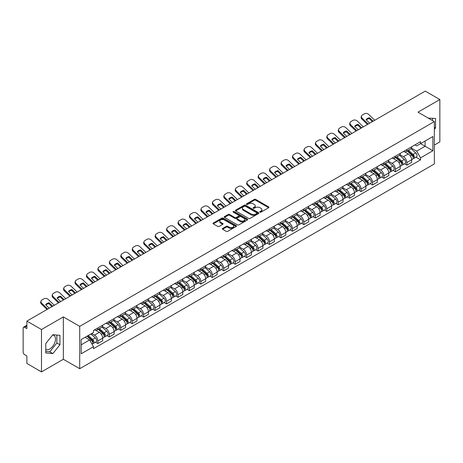 <?xml version="1.0" encoding="UTF-8"?>
<svg xmlns="http://www.w3.org/2000/svg" width="463" height="463" viewBox="0 0 463 463"><rect width="100%" height="100%" fill="white"/><g stroke="black" fill="none" stroke-linecap="round" stroke-linejoin="round"><path stroke-width="0.69" d="M259.986 212.135A0.712 0.411 0 0 0 260.993 212.135L268.644 207.719A1.019 0.59 0 0 0 268.945 207.302A1.019 0.59 0 0 0 268.644 206.886L255.68 199.403A1.019 0.59 0 0 0 254.245 199.403L246.594 203.818A0.712 0.411 0 0 0 246.385 204.108A0.712 0.411 0 0 0 246.594 204.403A0.712 0.411 0 0 0 247.601 204.403L248.59 203.83A3.258 1.881 0 0 1 253.197 203.83L254.28 204.455A3.258 1.881 0 0 1 255.235 205.786A3.258 1.881 0 0 1 254.28 207.111L253.29 207.684A0.712 0.411 0 0 0 253.082 207.98A0.712 0.411 0 0 0 253.29 208.269A0.712 0.411 0 0 0 254.297 208.269L255.287 207.696A3.258 1.881 0 0 1 259.893 207.696L260.976 208.321A3.258 1.881 0 0 1 261.931 209.652A3.258 1.881 0 0 1 260.976 210.983L259.986 211.55A0.712 0.411 0 0 0 259.778 211.846A0.712 0.411 0 0 0 259.986 212.135L259.986 211.55M428.339 118.14A8.091 4.671 -60 0 1 429.444 118.499A8.091 4.671 -60 0 1 430.306 119.275M52.632 334.992A8.091 4.671 -60 0 1 53.83 335.357A8.091 4.671 -60 0 1 55.068 341.844A8.091 4.671 -60 0 1 49.778 348.975A8.091 4.671 -60 0 1 45.785 349.403M222.628 228.421A1.019 0.59 0 0 0 222.333 228.838A1.019 0.59 0 0 0 222.628 229.254L226.268 231.35A1.019 0.59 0 0 0 227.709 231.35L236.205 226.448A1.019 0.59 0 0 0 236.5 226.031A1.019 0.59 0 0 0 236.205 225.614L223.241 218.131A1.019 0.59 0 0 0 221.8 218.131L213.304 223.039A1.019 0.59 0 0 0 213.009 223.455A1.019 0.59 0 0 0 213.304 223.866L217.697 226.407A1.019 0.59 0 0 0 219.138 226.407L222.772 224.306A1.019 0.59 0 0 0 223.073 223.889A1.019 0.59 0 0 0 222.772 223.473L220.596 222.217A2.726 1.574 0 0 1 219.798 221.106A2.726 1.574 0 0 1 221.482 219.653A2.726 1.574 0 0 1 224.451 219.994L232.982 224.92A2.726 1.574 0 0 1 233.78 226.031A2.726 1.574 0 0 1 232.096 227.483A2.726 1.574 0 0 1 229.127 227.142L227.709 226.32A1.019 0.59 0 0 0 226.268 226.32L222.628 228.421L222.628 229.254M79.711 326.357L63.35 316.912L41.491 329.534L26.889 321.102L425.248 91.113L439.85 99.539L417.991 112.162L434.346 121.607L79.711 326.357L79.711 368.71L434.346 163.966L434.346 121.607M248.66 218.42A1.019 0.59 0 0 0 250.101 218.42L258.597 213.518A1.019 0.59 0 0 0 258.898 213.102A1.019 0.59 0 0 0 258.597 212.685L245.639 205.202A1.019 0.59 0 0 0 244.198 205.202L235.702 210.109A1.019 0.59 0 0 0 235.401 210.526A1.019 0.59 0 0 0 235.702 210.937L248.66 218.42M233.502 212.291A0.712 0.411 0 0 1 234.226 212.39L234.226 211.545L247.404 219.149A1.019 0.59 0 0 1 247.699 219.566A1.019 0.59 0 0 1 247.404 219.983L238.902 224.885A1.019 0.59 0 0 1 237.467 224.885L224.503 217.402L224.503 216.574A1.019 0.59 0 0 0 224.202 216.991A1.019 0.59 0 0 0 224.503 217.402M224.503 216.574L228.137 214.473A1.019 0.59 0 0 1 229.579 214.473L234.834 217.506A1.019 0.59 0 0 0 236.275 217.506L238.688 216.117A1.019 0.59 0 0 0 238.989 215.7A1.019 0.59 0 0 0 238.688 215.283L233.213 212.123A0.712 0.411 0 0 1 233.005 211.834A0.712 0.411 0 0 1 233.445 211.452A0.712 0.411 0 0 1 234.226 211.545M41.491 329.534L41.491 371.887L26.889 363.461L26.889 355.96L24.62 354.646A2.078 1.198 -120 0 1 23.15 352.106L23.15 328.134A2.078 1.198 -120 0 1 23.578 327.185L26.889 325.275M434.346 145.075L439.85 141.898L439.85 99.539M41.491 371.887L63.35 359.265L79.711 368.71M26.889 321.102L26.889 328.603L24.62 327.289A2.078 1.198 -120 0 0 23.578 327.185M406.838 149.561A4.775 2.755 60 0 1 405.848 151.708L410.693 148.912A4.775 2.755 -120 0 0 411.676 146.765M399.963 154.7L403.464 156.72A4.775 2.755 60 0 1 406.838 162.565L411.676 159.77A4.775 2.755 -120 0 0 408.302 153.924L404.836 151.928M411.676 159.77L411.676 162.357L406.838 165.152L404.517 163.809M405.848 151.708A4.775 2.755 60 0 1 403.499 151.488M406.838 162.565L406.838 165.152M395.39 156.17A4.775 2.755 60 0 1 394.407 158.311L399.245 155.516A4.775 2.755 -120 0 0 400.235 153.375M393.07 170.419L395.39 171.756L400.235 168.96L400.235 166.379A4.775 2.755 -120 0 0 396.86 160.534L393.394 158.531M394.407 158.311A4.775 2.755 60 0 1 392.057 158.097M388.521 161.309L392.016 163.329A4.775 2.755 60 0 1 395.39 169.174L395.39 171.756M383.949 162.779A4.775 2.755 60 0 1 382.959 164.921L387.803 162.125A4.775 2.755 -120 0 0 388.787 159.984M381.628 177.022L383.949 178.365L388.787 175.57L388.787 172.988A4.775 2.755 -120 0 0 385.413 167.143L381.952 165.141M382.959 164.921A4.775 2.755 60 0 1 380.609 164.706M377.073 167.919L380.574 169.938A4.775 2.755 60 0 1 383.949 175.784L383.949 178.365M372.501 169.383A4.775 2.755 60 0 1 371.517 171.53L376.355 168.735A4.775 2.755 -120 0 0 377.345 166.587M370.18 183.632L372.501 184.974L377.345 182.179L377.345 179.592A4.775 2.755 -120 0 0 373.971 173.747L370.504 171.75M371.517 171.53A4.775 2.755 60 0 1 369.167 171.31M365.631 174.522L369.127 176.542A4.775 2.755 60 0 1 372.501 182.387L372.501 184.974M361.059 175.992A4.775 2.755 60 0 1 360.069 178.133L364.913 175.338A4.775 2.755 -120 0 0 365.903 173.197M358.738 190.241L361.059 191.578L365.903 188.782L365.903 186.201A4.775 2.755 -120 0 0 362.523 180.356L359.062 178.353M360.069 178.133A4.775 2.755 60 0 1 357.72 177.919M354.189 181.131L357.685 183.151A4.775 2.755 60 0 1 361.059 188.997L361.059 191.578M349.611 182.601A4.775 2.755 60 0 1 348.627 184.743L353.466 181.947A4.775 2.755 -120 0 0 354.455 179.806M347.291 196.844L349.611 198.187L354.455 195.392L354.455 192.811A4.775 2.755 -120 0 0 351.081 186.965L347.615 184.963M348.627 184.743A4.775 2.755 60 0 1 346.278 184.529M342.742 187.741L346.237 189.761A4.775 2.755 60 0 1 349.611 195.606L349.611 198.187M338.169 189.211A4.775 2.755 60 0 1 337.18 191.352L342.024 188.557A4.775 2.755 -120 0 0 343.014 186.415M335.849 203.454L338.169 204.796L343.014 202.001L343.014 199.414A4.775 2.755 -120 0 0 339.639 193.569L336.173 191.572M337.18 191.352A4.775 2.755 60 0 1 334.83 191.132M331.3 194.344L334.795 196.364A4.775 2.755 60 0 1 338.169 202.209L338.169 204.796M326.722 195.814A4.775 2.755 60 0 1 325.738 197.956L330.576 195.16A4.775 2.755 -120 0 0 331.566 193.019M324.401 210.063L326.728 211.4L331.566 208.605L331.566 206.023A4.775 2.755 -120 0 0 328.192 200.178L324.725 198.176M325.738 197.956A4.775 2.755 60 0 1 323.388 197.742M319.852 200.954L323.348 202.973A4.775 2.755 60 0 1 326.728 208.819L326.728 211.4M315.28 202.424A4.775 2.755 60 0 1 314.29 204.565L319.134 201.77A4.775 2.755 -120 0 0 320.124 199.628M312.959 216.672L315.28 218.009L320.124 215.214L320.124 212.633A4.775 2.755 -120 0 0 316.75 206.787L313.283 204.785M314.29 204.565A4.775 2.755 60 0 1 311.94 204.351M308.41 207.563L311.906 209.583A4.775 2.755 60 0 1 315.28 215.428L315.28 218.009M303.838 209.033A4.775 2.755 60 0 1 302.848 211.174L307.687 208.379A4.775 2.755 -120 0 0 308.676 206.238M301.511 223.276L303.838 224.619L308.676 221.823L308.676 219.236A4.775 2.755 -120 0 0 305.302 213.391L301.835 211.394M302.848 211.174A4.775 2.755 60 0 1 300.499 210.96M296.962 214.172L300.458 216.186A4.775 2.755 60 0 1 303.838 222.032L303.838 224.619M292.39 215.636A4.775 2.755 60 0 1 291.401 217.778L296.245 214.982A4.775 2.755 -120 0 0 297.234 212.841M290.07 229.885L292.39 231.222L297.234 228.427L297.234 225.846A4.775 2.755 -120 0 0 293.86 220L290.394 217.998M291.401 217.778A4.775 2.755 60 0 1 289.051 217.564M285.521 220.776L289.016 222.796A4.775 2.755 60 0 1 292.39 228.641L292.39 231.222M280.948 222.246A4.775 2.755 60 0 1 279.959 224.387L284.797 221.592A4.775 2.755 -120 0 0 285.787 219.45M278.628 236.495L280.948 237.832L285.787 235.036L285.787 232.455A4.775 2.755 -120 0 0 282.413 226.61L278.946 224.607M279.959 224.387A4.775 2.755 60 0 1 277.609 224.173M274.073 227.385L277.574 229.405A4.775 2.755 60 0 1 280.948 235.25L280.948 237.832M269.501 228.855A4.775 2.755 60 0 1 268.511 230.996L273.355 228.201A4.775 2.755 -120 0 0 274.345 226.06M267.18 243.098L269.501 244.441L274.345 241.645L274.345 239.058A4.775 2.755 -120 0 0 270.971 233.213L267.504 231.216M268.511 230.996A4.775 2.755 60 0 1 266.161 230.782M262.631 233.994L266.127 236.008A4.775 2.755 60 0 1 269.501 241.854L269.501 244.441M258.059 235.459A4.775 2.755 60 0 1 257.069 237.6L261.913 234.805A4.775 2.755 -120 0 0 262.897 232.663M255.738 249.707L258.059 251.044L262.897 248.249L262.897 245.668A4.775 2.755 -120 0 0 259.523 239.822L256.056 237.82M257.069 237.6A4.775 2.755 60 0 1 254.719 237.386M251.183 240.598L254.685 242.618A4.775 2.755 60 0 1 258.059 248.463L258.059 251.044M246.611 242.068A4.775 2.755 60 0 1 245.621 244.209L250.466 241.414A4.775 2.755 -120 0 0 251.455 239.273M244.29 256.317L246.611 257.654L251.455 254.858L251.455 252.277A4.775 2.755 -120 0 0 248.081 246.432L244.614 244.429M245.621 244.209A4.775 2.755 60 0 1 243.278 243.995M239.741 247.207L243.237 249.227A4.775 2.755 60 0 1 246.611 255.072L246.611 257.654M235.169 248.677A4.775 2.755 60 0 1 234.18 250.819L239.024 248.023A4.775 2.755 -120 0 0 240.008 245.882M232.848 262.92L235.169 264.263L240.008 261.468L240.008 258.881A4.775 2.755 -120 0 0 236.634 253.035L233.173 251.039M234.18 250.819A4.775 2.755 60 0 1 231.83 250.605M228.294 253.817L231.795 255.831A4.775 2.755 60 0 1 235.169 261.676L235.169 264.263M223.722 255.281A4.775 2.755 60 0 1 222.738 257.422L227.576 254.627A4.775 2.755 -120 0 0 228.566 252.485M221.401 269.53L223.722 270.872L228.566 268.077L228.566 265.49A4.775 2.755 -120 0 0 225.192 259.645L221.725 257.642M222.738 257.422A4.775 2.755 60 0 1 220.388 257.208M216.852 260.42L220.347 262.44A4.775 2.755 60 0 1 223.722 268.285L223.722 270.872M212.28 261.89A4.775 2.755 60 0 1 211.29 264.032L216.134 261.236A4.775 2.755 -120 0 0 217.118 259.095M209.959 276.139L212.28 277.476L217.118 274.681L217.118 272.099A4.775 2.755 -120 0 0 213.744 266.254L210.283 264.251M211.29 264.032A4.775 2.755 60 0 1 208.94 263.817M205.41 267.029L208.906 269.049A4.775 2.755 60 0 1 212.28 274.895L212.28 277.476M200.832 268.499A4.775 2.755 60 0 1 199.848 270.641L204.687 267.846A4.775 2.755 -120 0 0 205.676 265.704M198.511 282.743L200.832 284.085L205.676 281.29L205.676 278.703A4.775 2.755 -120 0 0 202.302 272.857L198.835 270.861M199.848 270.641A4.775 2.755 60 0 1 197.498 270.427M193.962 273.639L197.458 275.653A4.775 2.755 60 0 1 200.832 281.498L200.832 284.085M189.39 275.103A4.775 2.755 60 0 1 188.4 277.25L193.245 274.449A4.775 2.755 -120 0 0 194.234 272.308M187.069 289.352L189.39 290.695L194.234 287.899L194.234 285.312A4.775 2.755 -120 0 0 190.854 279.467L187.393 277.464M188.4 277.25A4.775 2.755 60 0 1 186.051 277.03M182.52 280.242L186.016 282.262A4.775 2.755 60 0 1 189.39 288.108L189.39 290.695M177.942 281.712A4.775 2.755 60 0 1 176.959 283.854L181.797 281.058A4.775 2.755 -120 0 0 182.787 278.917M175.622 295.961L177.942 297.298L182.787 294.503L182.787 291.921A4.775 2.755 -120 0 0 179.412 286.076L175.946 284.074M176.959 283.854A4.775 2.755 60 0 1 174.609 283.64M171.073 286.852L174.568 288.871A4.775 2.755 60 0 1 177.942 294.717L177.942 297.298M166.501 288.322A4.775 2.755 60 0 1 165.511 290.463L170.355 287.668A4.775 2.755 -120 0 0 171.345 285.526M164.18 302.565L166.501 303.907L171.345 301.112L171.345 298.525A4.775 2.755 -120 0 0 167.971 292.685L164.504 290.683M165.511 290.463A4.775 2.755 60 0 1 163.161 290.249M159.631 293.461L163.126 295.481A4.775 2.755 60 0 1 166.501 301.32L166.501 303.907M155.059 294.925A4.775 2.755 60 0 1 154.069 297.072L158.907 294.277A4.775 2.755 -120 0 0 159.897 292.13M152.732 309.174L155.059 310.517L159.897 307.721L159.897 305.134A4.775 2.755 -120 0 0 156.523 299.289L153.056 297.287M154.069 297.072A4.775 2.755 60 0 1 151.719 296.852M148.183 300.065L151.679 302.084A4.775 2.755 60 0 1 155.059 307.93L155.059 310.517M143.611 301.535A4.775 2.755 60 0 1 142.621 303.676L147.465 300.881A4.775 2.755 -120 0 0 148.455 298.739M141.29 315.783L143.611 317.12L148.455 314.325L148.455 311.744A4.775 2.755 -120 0 0 145.081 305.898L141.614 303.896M142.621 303.676A4.775 2.755 60 0 1 140.272 303.462M136.741 306.674L140.237 308.694A4.775 2.755 60 0 1 143.611 314.539L143.611 317.12M132.169 308.144A4.775 2.755 60 0 1 131.179 310.285L136.018 307.49A4.775 2.755 -120 0 0 137.007 305.349M129.843 322.387L132.169 323.73L137.007 320.934L137.007 318.353A4.775 2.755 -120 0 0 133.633 312.508L130.167 310.505M131.179 310.285A4.775 2.755 60 0 1 128.83 310.071M125.294 313.283L128.795 315.303A4.775 2.755 60 0 1 132.169 321.148L132.169 323.73M120.721 314.747A4.775 2.755 60 0 1 119.732 316.895L124.576 314.099A4.775 2.755 -120 0 0 125.566 311.952M118.401 328.996L120.721 330.339L125.566 327.544L125.566 324.957A4.775 2.755 -120 0 0 122.191 319.111L118.725 317.114M119.732 316.895A4.775 2.755 60 0 1 117.382 316.675M113.852 319.887L117.347 321.907A4.775 2.755 60 0 1 120.721 327.752L120.721 330.339M109.28 321.357A4.775 2.755 60 0 1 108.29 323.498L113.134 320.703A4.775 2.755 -120 0 0 114.118 318.561M106.959 335.606L109.28 336.942L114.118 334.147L114.118 331.566A4.775 2.755 -120 0 0 110.744 325.72L107.277 323.718M108.29 323.498A4.775 2.755 60 0 1 105.94 323.284M102.404 326.496L105.905 328.516A4.775 2.755 60 0 1 109.28 334.361L109.28 336.942M97.832 327.966A4.775 2.755 60 0 1 96.842 330.107L101.686 327.312A4.775 2.755 -120 0 0 102.676 325.171M95.511 342.209L97.832 343.552L102.676 340.756L102.676 338.175A4.775 2.755 -120 0 0 99.302 332.33L95.835 330.327M96.842 330.107A4.775 2.755 60 0 1 94.493 329.893M91.668 333.51L94.458 335.125A4.775 2.755 60 0 1 97.832 340.971L97.832 343.552M414.941 144.884L416.665 145.88L432.882 136.516L425.103 141.007L425.103 146.262L416.665 151.129L411.41 148.096M81.181 344.825L89.619 339.952L93.503 346.689L81.181 353.801L81.181 339.57L93.503 332.457L93.503 330.466L420.554 141.643L420.554 143.634L432.882 150.747L420.554 157.866L416.665 151.129M432.882 136.516L432.882 150.747M93.503 346.689L93.503 348.68L420.554 159.857L420.554 157.866M434.346 129.42L435.556 127.915L435.556 118.476L428.275 118.1M63.35 316.912L63.35 359.265M45.785 352.951L52.863 353.582L59.941 344.779L59.941 335.339L52.863 334.703L45.785 343.511L45.785 352.951M89.619 339.952L85.07 337.324M415.959 157.2L420.554 159.857M432.477 120.53L432.477 118.204M434.346 127.215L435.556 127.915M45.785 351.446L49.778 351.805L56.862 342.996L56.862 335.062M49.778 351.805L52.863 353.582M56.862 342.996L59.941 344.779M260.27 212.233L260.976 211.828A3.258 1.881 0 0 0 261.931 210.497L261.931 209.652M255.235 205.786L255.235 206.631A3.258 1.881 0 0 1 254.28 207.962L253.574 208.367M268.633 207.725L255.68 200.248A1.019 0.59 0 0 0 254.245 200.248L246.877 204.501M258.597 212.685L258.597 213.518L245.639 206.047A1.019 0.59 0 0 0 244.198 206.047L235.713 210.949M256.797 213.391A0.712 0.411 0 0 0 257.006 213.102A0.712 0.411 0 0 0 256.797 212.812L245.419 206.243A0.712 0.411 0 0 0 244.412 206.243L243.37 206.845A3.258 1.881 0 0 0 242.415 208.176A3.258 1.881 0 0 0 243.37 209.507L251.149 213.993A3.258 1.881 0 0 0 255.755 213.993L256.797 213.391L256.797 214.242A0.712 0.411 0 0 0 257.006 213.947L257.006 213.102M242.415 208.176L242.415 209.021A3.258 1.881 0 0 0 243.37 210.352L243.37 209.507M256.797 214.242L255.755 214.844A3.258 1.881 0 0 1 251.149 214.844L243.37 210.352M224.514 217.413L228.137 215.318L228.137 214.473M238.989 215.7L238.989 216.545A1.019 0.59 0 0 1 238.688 216.962L236.275 218.357A1.019 0.59 0 0 1 234.834 218.357L229.579 215.318A1.019 0.59 0 0 0 228.137 215.318M234.226 212.39L247.387 219.989M240.291 220.66A2.726 1.574 0 0 0 243.26 220.996A2.726 1.574 0 0 0 244.939 219.543A2.726 1.574 0 0 0 244.146 218.432L241.136 216.696A1.019 0.59 0 0 0 239.695 216.696L237.282 218.09A1.019 0.59 0 0 0 236.987 218.507A1.019 0.59 0 0 0 237.282 218.924L240.291 220.66L240.291 221.505A2.726 1.574 0 0 0 243.26 221.846A2.726 1.574 0 0 0 244.939 220.394L244.939 219.543M236.987 218.507L236.987 219.352A1.019 0.59 0 0 0 237.282 219.769L237.282 218.924M240.291 221.505L237.282 219.769M233.78 226.031L233.78 226.876A2.726 1.574 0 0 1 232.096 228.328A2.726 1.574 0 0 1 229.127 227.993L227.709 227.171A1.019 0.59 0 0 0 226.268 227.171L222.645 229.26M219.798 221.106L219.798 221.951A2.726 1.574 0 0 0 220.596 223.062L220.596 222.217M222.761 224.312L220.596 223.062M236.188 226.453L223.241 218.976A1.019 0.59 0 0 0 221.8 218.976L213.316 223.878M407.168 150.944L411.833 155.105A2.593 1.499 60 0 1 412.643 159.116L411.676 159.677M407.29 151.054L409.489 152.321M407.637 150.672L412.828 155.302A1.244 0.718 60 0 1 413.216 157.229A1.244 0.718 60 0 1 413.106 157.275M408.412 150.226L413.077 154.387A2.593 1.499 60 0 1 413.893 158.398A2.593 1.499 60 0 1 413.112 158.479M411.017 148.664L415.722 152.859A2.593 1.499 60 0 1 416.532 156.87L413.893 158.398M369.694 123.187L366.111 119.743A6.43 4.699 -160.8 0 1 369.561 117.752L369.26 118.621L372.385 121.63M373.143 121.196L369.561 117.752M366.343 119.963A6.43 4.699 -160.8 0 1 369.26 118.621M367.472 124.472L361.933 119.136A3.114 2.274 -160.8 0 1 361.198 116.844L361.499 115.976A3.114 2.274 19.2 0 0 362.24 118.268L361.933 119.136M374.752 120.264L368.768 114.5A3.114 2.274 19.2 0 0 364.479 113.759L362.35 114.986A3.114 2.274 19.2 0 0 361.499 115.976M368.224 124.038L362.24 118.268M395.72 157.553L400.385 161.714A2.593 1.499 60 0 1 401.201 165.725L400.235 166.281M395.848 157.663L398.041 158.931M396.195 157.281L401.38 161.911A1.244 0.718 60 0 1 401.774 163.833A1.244 0.718 60 0 1 401.658 163.879M396.97 156.83L401.635 160.991A2.593 1.499 60 0 1 402.445 165.002A2.593 1.499 60 0 1 401.664 165.088M399.569 155.273L404.274 159.469A2.593 1.499 60 0 1 405.09 163.48L402.445 165.002M384.278 164.157L388.943 168.318A2.593 1.499 60 0 1 389.759 172.329L388.787 172.89M384.4 164.267L386.599 165.534M384.747 163.885L389.939 168.52A1.244 0.718 60 0 1 390.326 170.442A1.244 0.718 60 0 1 390.216 170.488M385.529 163.439L390.187 167.6A2.593 1.499 60 0 1 391.004 171.611A2.593 1.499 60 0 1 390.222 171.692M388.127 161.876L392.832 166.072A2.593 1.499 60 0 1 393.643 170.089L391.004 171.611M358.246 129.796L354.67 126.347A6.43 4.699 -160.8 0 1 358.119 124.356L357.818 125.23L360.943 128.239M361.696 127.805L358.119 124.356M354.895 126.567A6.43 4.699 -160.8 0 1 357.818 125.23M356.03 131.075L350.491 125.745A3.114 2.274 -160.8 0 1 349.75 123.453L350.057 122.579A3.114 2.274 19.2 0 0 350.792 124.877L350.491 125.745M363.31 126.874L357.32 121.103A3.114 2.274 19.2 0 0 353.032 120.363L350.908 121.59A3.114 2.274 19.2 0 0 350.057 122.579M356.782 130.641L350.792 124.877M346.804 136.406L343.228 132.956A6.43 4.699 -160.8 0 1 346.671 130.965L346.37 131.833L349.496 134.849M350.254 134.415L346.671 130.965M343.453 133.176A6.43 4.699 -160.8 0 1 346.37 131.833M344.582 137.685L339.043 132.349A3.114 2.274 -160.8 0 1 338.308 130.057L338.609 129.189A3.114 2.274 19.2 0 0 339.35 131.48L339.043 132.349M351.863 133.483L345.878 127.713A3.114 2.274 19.2 0 0 341.59 126.972L339.46 128.199A3.114 2.274 19.2 0 0 338.609 129.189M345.334 137.251L339.35 131.48M372.837 170.766L377.495 174.927A2.593 1.499 60 0 1 378.312 178.938L377.345 179.499M372.958 170.876L375.152 172.143M373.305 170.494L378.491 175.124A1.244 0.718 60 0 1 378.884 177.051A1.244 0.718 60 0 1 378.769 177.097M374.081 170.048L378.746 174.21A2.593 1.499 60 0 1 379.562 178.22A2.593 1.499 60 0 1 378.775 178.301M376.679 168.486L381.385 172.682A2.593 1.499 60 0 1 382.201 176.692L379.562 178.22M361.389 177.375L366.054 181.537A2.593 1.499 60 0 1 366.87 185.547L365.897 186.103M361.51 177.485L363.71 178.753M361.858 177.103L367.049 181.733A1.244 0.718 60 0 1 367.443 183.661A1.244 0.718 60 0 1 367.327 183.701M362.639 176.652L367.298 180.813A2.593 1.499 60 0 1 368.114 184.824A2.593 1.499 60 0 1 367.333 184.911M365.238 175.095L369.943 179.291A2.593 1.499 60 0 1 370.753 183.302L368.114 184.824M349.947 183.979L354.606 188.14A2.593 1.499 60 0 1 355.422 192.151L354.455 192.712M350.069 184.089L352.262 185.356M350.416 183.707L355.607 188.343A1.244 0.718 60 0 1 355.995 190.264A1.244 0.718 60 0 1 355.879 190.31M351.191 183.261L355.856 187.422A2.593 1.499 60 0 1 356.672 191.433A2.593 1.499 60 0 1 355.885 191.514M353.79 181.699L358.495 185.9A2.593 1.499 60 0 1 359.311 189.911L356.672 191.433M335.357 143.009L331.78 139.566A6.43 4.699 -160.8 0 1 335.229 137.575L334.928 138.443L338.054 141.458M338.806 141.018L335.229 137.575M332.012 139.785A6.43 4.699 -160.8 0 1 334.928 138.443M333.14 144.294L327.601 138.958A3.114 2.274 -160.8 0 1 326.861 136.666L327.167 135.798A3.114 2.274 19.2 0 0 327.902 138.09L327.601 138.958M340.421 140.086L334.431 134.322A3.114 2.274 19.2 0 0 330.148 133.581L328.018 134.808A3.114 2.274 19.2 0 0 327.167 135.798M333.892 143.86L327.902 138.09M323.915 149.618L320.338 146.169A6.43 4.699 -160.8 0 1 323.782 144.178L323.481 145.052L326.606 148.062M327.364 147.628L323.782 144.178M320.564 146.389A6.43 4.699 -160.8 0 1 323.481 145.052M321.692 150.903L316.16 145.567A3.114 2.274 -160.8 0 1 315.419 143.275L315.72 142.401A3.114 2.274 19.2 0 0 316.46 144.699L316.16 145.567M328.979 146.696L322.989 140.926A3.114 2.274 19.2 0 0 318.7 140.185L316.57 141.418A3.114 2.274 19.2 0 0 315.72 142.401M322.445 150.463L316.46 144.699M312.467 156.228L308.89 152.778A6.43 4.699 -160.8 0 1 312.34 150.788L312.039 151.656L315.164 154.671M315.916 154.237L312.34 150.788M309.122 152.998A6.43 4.699 -160.8 0 1 312.039 151.656M310.251 157.507L304.712 152.177A3.114 2.274 -160.8 0 1 303.971 149.879L304.278 149.011A3.114 2.274 19.2 0 0 305.013 151.303L304.712 152.177M317.531 153.305L311.547 147.535A3.114 2.274 19.2 0 0 307.258 146.794L305.129 148.021A3.114 2.274 19.2 0 0 304.278 149.011M311.003 157.073L305.013 151.303M301.025 162.831L297.449 159.388A6.43 4.699 -160.8 0 1 300.892 157.397L300.591 158.265L303.722 161.28M304.475 160.84L300.892 157.397M297.674 159.608A6.43 4.699 -160.8 0 1 300.591 158.265M298.803 164.116L293.27 158.78A3.114 2.274 -160.8 0 1 292.529 156.488L292.83 155.62A3.114 2.274 19.2 0 0 293.571 157.912L293.27 158.78M306.089 159.909L300.099 154.144A3.114 2.274 19.2 0 0 295.811 153.403L293.687 154.63A3.114 2.274 19.2 0 0 292.83 155.62M299.555 163.682L293.571 157.912M289.583 169.441L286.001 165.991A6.43 4.699 -160.8 0 1 289.45 164L289.149 164.874L292.275 167.884M293.027 167.45L289.45 164M286.232 166.211A6.43 4.699 -160.8 0 1 289.149 164.874M287.361 170.725L281.822 165.389A3.114 2.274 -160.8 0 1 281.082 163.098L281.388 162.224A3.114 2.274 19.2 0 0 282.123 164.521L281.822 165.389M294.642 166.518L288.657 160.748A3.114 2.274 19.2 0 0 284.369 160.007L282.239 161.24A3.114 2.274 19.2 0 0 281.388 162.224M288.113 170.286L282.123 164.521M278.136 176.05L274.559 172.601A6.43 4.699 -160.8 0 1 278.008 170.61L277.702 171.478L280.833 174.493M281.585 174.059L278.008 170.61M274.785 172.821A6.43 4.699 -160.8 0 1 277.702 171.478M275.913 177.329L270.38 171.999A3.114 2.274 -160.8 0 1 269.64 169.701L269.941 168.833A3.114 2.274 19.2 0 0 270.681 171.125L270.38 171.999M283.2 173.127L277.21 167.357A3.114 2.274 19.2 0 0 272.921 166.616L270.797 167.843A3.114 2.274 19.2 0 0 269.941 168.833M276.671 176.895L270.681 171.125M266.694 182.654L263.111 179.21A6.43 4.699 -160.8 0 1 266.561 177.219L266.26 178.087L269.385 181.102M270.137 180.663L266.561 177.219M263.343 179.43A6.43 4.699 -160.8 0 1 266.26 178.087M264.471 183.938L258.933 178.602A3.114 2.274 -160.8 0 1 258.198 176.31L258.499 175.442A3.114 2.274 19.2 0 0 259.234 177.734L258.933 178.602M271.752 179.731L265.768 173.966A3.114 2.274 19.2 0 0 261.479 173.226L259.349 174.453A3.114 2.274 19.2 0 0 258.499 175.442M265.224 183.504L259.234 177.734M255.246 189.263L251.669 185.813A6.43 4.699 -160.8 0 1 255.119 183.823L254.812 184.696L257.943 187.706M258.695 187.272L255.119 183.823M251.895 186.033A6.43 4.699 -160.8 0 1 254.812 184.696M253.024 190.548L247.491 185.212A3.114 2.274 -160.8 0 1 246.75 182.92L247.051 182.046A3.114 2.274 19.2 0 0 247.792 184.343L247.491 185.212M260.31 186.34L254.32 180.57A3.114 2.274 19.2 0 0 250.032 179.829L247.908 181.062A3.114 2.274 19.2 0 0 247.051 182.046M253.782 190.108L247.792 184.343M243.804 195.872L240.222 192.423A6.43 4.699 -160.8 0 1 243.671 190.432L243.37 191.3L246.495 194.315M247.248 193.881L243.671 190.432M240.453 192.643A6.43 4.699 -160.8 0 1 243.37 191.3M241.582 197.151L236.043 191.821A3.114 2.274 -160.8 0 1 235.308 189.523L235.609 188.655A3.114 2.274 19.2 0 0 236.35 190.947L236.043 191.821M248.862 192.949L242.878 187.179A3.114 2.274 19.2 0 0 238.59 186.439L236.46 187.665A3.114 2.274 19.2 0 0 235.609 188.655M242.334 196.717L236.35 190.947M232.357 202.476L228.78 199.032A6.43 4.699 -160.8 0 1 232.229 197.041L231.922 197.909L235.054 200.925M235.806 200.485L232.229 197.041M229.006 199.252A6.43 4.699 -160.8 0 1 231.922 197.909M230.134 203.761L224.601 198.424A3.114 2.274 -160.8 0 1 223.861 196.133L224.161 195.264A3.114 2.274 19.2 0 0 224.902 197.556L224.601 198.424M237.421 199.553L231.431 193.789A3.114 2.274 19.2 0 0 227.142 193.048L225.018 194.275A3.114 2.274 19.2 0 0 224.161 195.264M230.892 203.326L224.902 197.556M220.915 209.085L217.332 205.636A6.43 4.699 -160.8 0 1 220.782 203.645L220.481 204.519L223.606 207.528M224.364 207.094L220.782 203.645M217.564 205.856A6.43 4.699 -160.8 0 1 220.481 204.519M218.692 210.37L213.154 205.034A3.114 2.274 -160.8 0 1 212.419 202.742L212.72 201.868A3.114 2.274 19.2 0 0 213.46 204.166L213.154 205.034M225.973 206.162L219.989 200.392A3.114 2.274 19.2 0 0 215.7 199.651L213.57 200.884A3.114 2.274 19.2 0 0 212.72 201.868M219.445 209.93L213.46 204.166M209.467 215.694L205.89 212.245A6.43 4.699 -160.8 0 1 209.34 210.254L209.033 211.122L212.164 214.137M212.916 213.703L209.34 210.254M206.116 212.465A6.43 4.699 -160.8 0 1 209.033 211.122M207.25 216.973L201.712 211.643A3.114 2.274 -160.8 0 1 200.971 209.345L201.272 208.477A3.114 2.274 19.2 0 0 202.013 210.769L201.712 211.643M214.531 212.772L208.541 207.002A3.114 2.274 19.2 0 0 204.252 206.261L202.128 207.488A3.114 2.274 19.2 0 0 201.272 208.477M208.003 216.539L202.013 210.769M198.025 222.298L194.443 218.854A6.43 4.699 -160.8 0 1 197.892 216.863L197.591 217.732L200.716 220.747M201.474 220.307L197.892 216.863M194.674 219.074A6.43 4.699 -160.8 0 1 197.591 217.732M195.803 223.583L190.264 218.247A3.114 2.274 -160.8 0 1 189.529 215.955L189.83 215.087A3.114 2.274 19.2 0 0 190.571 217.379L190.264 218.247M203.083 219.375L197.099 213.611A3.114 2.274 19.2 0 0 192.811 212.87L190.681 214.097A3.114 2.274 19.2 0 0 189.83 215.087M196.555 223.149L190.571 217.379M186.577 228.907L183.001 225.458A6.43 4.699 -160.8 0 1 186.45 223.467L186.149 224.341L189.274 227.35M190.027 226.916L186.45 223.467M183.232 225.678A6.43 4.699 -160.8 0 1 186.149 224.341M184.361 230.192L178.822 224.856A3.114 2.274 -160.8 0 1 178.081 222.564L178.388 221.696A3.114 2.274 19.2 0 0 179.123 223.988L178.822 224.856M191.641 225.985L185.651 220.214A3.114 2.274 19.2 0 0 181.363 219.474L179.239 220.706A3.114 2.274 19.2 0 0 178.388 221.696M185.113 229.752L179.123 223.988M175.136 235.517L171.559 232.067A6.43 4.699 -160.8 0 1 175.002 230.076L174.701 230.944L177.827 233.96M178.585 233.526L175.002 230.076M171.785 232.287A6.43 4.699 -160.8 0 1 174.701 230.944M172.913 236.796L167.38 231.465A3.114 2.274 -160.8 0 1 166.639 229.168L166.94 228.3A3.114 2.274 19.2 0 0 167.681 230.591L167.38 231.465M180.2 232.594L174.21 226.824A3.114 2.274 19.2 0 0 169.921 226.083L167.791 227.31A3.114 2.274 19.2 0 0 166.94 228.3M173.666 236.361L167.681 230.591M163.688 242.12L160.111 238.676A6.43 4.699 -160.8 0 1 163.561 236.686L163.26 237.554L166.385 240.569M167.137 240.135L163.561 236.686M160.343 238.896A6.43 4.699 -160.8 0 1 163.26 237.554M161.471 243.405L155.933 238.069A3.114 2.274 -160.8 0 1 155.192 235.777L155.499 234.909A3.114 2.274 19.2 0 0 156.234 237.201L155.933 238.069M168.752 239.203L162.762 233.433A3.114 2.274 19.2 0 0 158.479 232.692L156.349 233.919A3.114 2.274 19.2 0 0 155.499 234.909M162.224 242.971L156.234 237.201M152.246 248.729L148.669 245.28A6.43 4.699 -160.8 0 1 152.113 243.289L151.812 244.163L154.937 247.173M155.695 246.738L152.113 243.289M148.895 245.5A6.43 4.699 -160.8 0 1 151.812 244.163M150.024 250.014L144.491 244.678A3.114 2.274 -160.8 0 1 143.75 242.386L144.051 241.518A3.114 2.274 19.2 0 0 144.792 243.81L144.491 244.678M157.31 245.807L151.32 240.037A3.114 2.274 19.2 0 0 147.031 239.296L144.902 240.529A3.114 2.274 19.2 0 0 144.051 241.518M150.776 249.58L144.792 243.81M140.798 255.339L137.222 251.889A6.43 4.699 -160.8 0 1 140.671 249.898L140.37 250.767L143.495 253.782M144.248 253.348L140.671 249.898M137.453 252.109A6.43 4.699 -160.8 0 1 140.37 250.767M138.582 256.618L133.043 251.287A3.114 2.274 -160.8 0 1 132.302 248.996L132.609 248.122A3.114 2.274 19.2 0 0 133.344 250.414L133.043 251.287M145.862 252.416L139.878 246.646A3.114 2.274 19.2 0 0 135.59 245.905L133.46 247.132A3.114 2.274 19.2 0 0 132.609 248.122M139.334 256.184L133.344 250.414M129.356 261.948L125.78 258.499A6.43 4.699 -160.8 0 1 129.223 256.508L128.922 257.376L132.053 260.391M132.806 259.957L129.223 256.508M126.005 258.719A6.43 4.699 -160.8 0 1 128.922 257.376M127.134 263.227L121.601 257.891A3.114 2.274 -160.8 0 1 120.86 255.599L121.161 254.731A3.114 2.274 19.2 0 0 121.902 257.023L121.601 257.891M134.42 259.025L128.43 253.255A3.114 2.274 19.2 0 0 124.142 252.514L122.018 253.741A3.114 2.274 19.2 0 0 121.161 254.731M127.886 262.793L121.902 257.023M338.499 190.588L343.164 194.749A2.593 1.499 60 0 1 343.98 198.76L343.008 199.321M338.627 190.698L340.82 191.966M338.968 190.316L344.159 194.946A1.244 0.718 60 0 1 344.553 196.873A1.244 0.718 60 0 1 344.437 196.92M339.749 189.871L344.408 194.032A2.593 1.499 60 0 1 345.224 198.042A2.593 1.499 60 0 1 344.443 198.123M342.348 188.308L347.053 192.504A2.593 1.499 60 0 1 347.863 196.515L345.224 198.042M327.057 197.197L331.716 201.359A2.593 1.499 60 0 1 332.532 205.369L331.566 205.925M327.179 197.307L329.372 198.575M327.526 196.925L332.718 201.555A1.244 0.718 60 0 1 333.105 203.483A1.244 0.718 60 0 1 332.995 203.523M328.302 196.474L332.966 200.635A2.593 1.499 60 0 1 333.782 204.646A2.593 1.499 60 0 1 332.995 204.733M330.9 194.917L335.606 199.113A2.593 1.499 60 0 1 336.422 203.124L333.782 204.646M315.61 203.801L320.274 207.962A2.593 1.499 60 0 1 321.09 211.973L320.118 212.534M315.737 203.911L317.931 205.178M316.084 203.529L321.27 208.165A1.244 0.718 60 0 1 321.663 210.086A1.244 0.718 60 0 1 321.548 210.133M316.86 203.083L321.525 207.245A2.593 1.499 60 0 1 322.335 211.255A2.593 1.499 60 0 1 321.553 211.336M319.458 201.521L324.164 205.722A2.593 1.499 60 0 1 324.98 209.733L322.335 211.255M304.168 210.41L308.833 214.572A2.593 1.499 60 0 1 309.643 218.582L308.676 219.144M304.289 210.52L306.483 211.788M304.637 210.138L309.828 214.768A1.244 0.718 60 0 1 310.216 216.696A1.244 0.718 60 0 1 310.106 216.742M305.412 209.693L310.077 213.854A2.593 1.499 60 0 1 310.893 217.865A2.593 1.499 60 0 1 310.106 217.946M308.017 208.13L312.716 212.326A2.593 1.499 60 0 1 313.532 216.337L310.893 217.865M292.72 217.02L297.385 221.181A2.593 1.499 60 0 1 298.201 225.192L297.234 225.747M292.847 217.13L295.041 218.397M293.195 216.748L298.38 221.378A1.244 0.718 60 0 1 298.774 223.305A1.244 0.718 60 0 1 298.658 223.345M293.97 216.296L298.635 220.457A2.593 1.499 60 0 1 299.445 224.468A2.593 1.499 60 0 1 298.664 224.555M296.569 214.739L301.274 218.935A2.593 1.499 60 0 1 302.09 222.946L299.445 224.468M281.278 223.623L285.943 227.784A2.593 1.499 60 0 1 286.753 231.795L285.787 232.357M281.4 223.739L283.593 225.001M281.747 223.357L286.938 227.987A1.244 0.718 60 0 1 287.326 229.908A1.244 0.718 60 0 1 287.216 229.955M282.523 222.906L287.187 227.067A2.593 1.499 60 0 1 288.003 231.078A2.593 1.499 60 0 1 287.216 231.159M285.127 221.343L289.826 225.545A2.593 1.499 60 0 1 290.642 229.555L288.003 231.078M269.831 230.233L274.495 234.394A2.593 1.499 60 0 1 275.311 238.404L274.345 238.966M269.958 230.343L272.151 231.61M270.305 229.961L275.491 234.591A1.244 0.718 60 0 1 275.884 236.518A1.244 0.718 60 0 1 275.769 236.564M271.081 229.515L275.745 233.676A2.593 1.499 60 0 1 276.556 237.687A2.593 1.499 60 0 1 275.774 237.768M273.679 227.952L278.385 232.148A2.593 1.499 60 0 1 279.201 236.159L276.556 237.687M258.389 236.842L263.053 241.003A2.593 1.499 60 0 1 263.864 245.014L262.897 245.569M258.51 236.952L260.71 238.219M258.858 236.57L264.049 241.2A1.244 0.718 60 0 1 264.437 243.127A1.244 0.718 60 0 1 264.327 243.168M259.633 236.118L264.298 240.28A2.593 1.499 60 0 1 265.114 244.29A2.593 1.499 60 0 1 264.332 244.377M262.237 234.562L266.943 238.758A2.593 1.499 60 0 1 267.753 242.768L265.114 244.29M246.941 243.451L251.606 247.612A2.593 1.499 60 0 1 252.422 251.623L251.455 252.179M247.068 243.561L249.262 244.829M247.416 243.179L252.601 247.809A1.244 0.718 60 0 1 252.995 249.731A1.244 0.718 60 0 1 252.879 249.777M248.191 242.728L252.856 246.889A2.593 1.499 60 0 1 253.666 250.9A2.593 1.499 60 0 1 252.885 250.987M250.79 241.165L255.495 245.367A2.593 1.499 60 0 1 256.311 249.378L253.666 250.9M235.499 250.055L240.164 254.216A2.593 1.499 60 0 1 240.974 258.227L240.008 258.788M235.621 250.165L237.82 251.432M235.968 249.783L241.159 254.413A1.244 0.718 60 0 1 241.547 256.34A1.244 0.718 60 0 1 241.437 256.386M236.743 249.337L241.408 253.498A2.593 1.499 60 0 1 242.224 257.509A2.593 1.499 60 0 1 241.443 257.59M239.348 247.774L244.053 251.97A2.593 1.499 60 0 1 244.863 255.981L242.224 257.509M224.057 256.664L228.716 260.825A2.593 1.499 60 0 1 229.532 264.836L228.566 265.392M224.179 256.774L226.372 258.041M224.526 256.392L229.712 261.022A1.244 0.718 60 0 1 230.105 262.949A1.244 0.718 60 0 1 229.989 262.99M225.302 255.941L229.966 260.102A2.593 1.499 60 0 1 230.777 264.113A2.593 1.499 60 0 1 229.995 264.199M227.9 254.384L232.605 258.58A2.593 1.499 60 0 1 233.421 262.59L230.777 264.113M212.61 263.273L217.274 267.435A2.593 1.499 60 0 1 218.09 271.445L217.118 272.001M212.731 263.383L214.93 264.651M213.078 263.001L218.27 267.631A1.244 0.718 60 0 1 218.663 269.553A1.244 0.718 60 0 1 218.548 269.599M213.86 262.55L218.519 266.711A2.593 1.499 60 0 1 219.335 270.722A2.593 1.499 60 0 1 218.553 270.809M216.458 260.987L221.164 265.189A2.593 1.499 60 0 1 221.974 269.2L219.335 270.722M201.168 269.877L205.827 274.038A2.593 1.499 60 0 1 206.643 278.049L205.676 278.61M201.289 269.987L203.483 271.254M201.636 269.605L206.828 274.235A1.244 0.718 60 0 1 207.216 276.162A1.244 0.718 60 0 1 207.1 276.208M202.412 269.159L207.077 273.32A2.593 1.499 60 0 1 207.893 277.331A2.593 1.499 60 0 1 207.106 277.412M205.011 267.597L209.716 271.793A2.593 1.499 60 0 1 210.532 275.803L207.893 277.331M189.72 276.486L194.385 280.647A2.593 1.499 60 0 1 195.201 284.658L194.228 285.214M189.842 276.596L192.041 277.864M190.189 276.214L195.38 280.844A1.244 0.718 60 0 1 195.774 282.771A1.244 0.718 60 0 1 195.658 282.812M190.97 275.763L195.629 279.93A2.593 1.499 60 0 1 196.445 283.941A2.593 1.499 60 0 1 195.664 284.022M193.569 274.206L198.274 278.402A2.593 1.499 60 0 1 199.084 282.413L196.445 283.941M178.278 283.096L182.937 287.257A2.593 1.499 60 0 1 183.753 291.268L182.787 291.823M178.4 283.206L180.593 284.473M178.747 282.824L183.938 287.454A1.244 0.718 60 0 1 184.326 289.375A1.244 0.718 60 0 1 184.21 289.421M179.522 282.372L184.187 286.533A2.593 1.499 60 0 1 185.003 290.544A2.593 1.499 60 0 1 184.216 290.631M182.121 280.81L186.826 285.011A2.593 1.499 60 0 1 187.642 289.022L185.003 290.544M166.83 289.699L171.495 293.86A2.593 1.499 60 0 1 172.311 297.871L171.339 298.432M166.958 289.809L169.151 291.077M167.299 289.427L172.491 294.057A1.244 0.718 60 0 1 172.884 295.984A1.244 0.718 60 0 1 172.768 296.031M168.081 288.981L172.74 293.143A2.593 1.499 60 0 1 173.556 297.153A2.593 1.499 60 0 1 172.774 297.234M170.679 287.419L175.384 291.615A2.593 1.499 60 0 1 176.2 295.625L173.556 297.153M155.389 296.308L160.053 300.47A2.593 1.499 60 0 1 160.864 304.48L159.897 305.042M155.51 296.418L157.704 297.686M155.857 296.036L161.049 300.666A1.244 0.718 60 0 1 161.437 302.594A1.244 0.718 60 0 1 161.327 302.64M156.633 295.591L161.298 299.752A2.593 1.499 60 0 1 162.114 303.763A2.593 1.499 60 0 1 161.327 303.844M159.237 294.028L163.937 298.224A2.593 1.499 60 0 1 164.753 302.235L162.114 303.763M143.941 302.918L148.606 307.079A2.593 1.499 60 0 1 149.422 311.09L148.455 311.645M144.068 303.028L146.262 304.295M144.415 302.646L149.601 307.276A1.244 0.718 60 0 1 149.995 309.197A1.244 0.718 60 0 1 149.879 309.243M145.191 302.194L149.856 306.356A2.593 1.499 60 0 1 150.666 310.366A2.593 1.499 60 0 1 149.885 310.453M147.79 300.632L152.495 304.833A2.593 1.499 60 0 1 153.311 308.844L150.666 310.366M132.499 309.521L137.164 313.683A2.593 1.499 60 0 1 137.974 317.693L137.007 318.255M132.621 309.631L134.814 310.899M132.968 309.249L138.159 313.879A1.244 0.718 60 0 1 138.547 315.807A1.244 0.718 60 0 1 138.437 315.853M133.743 308.804L138.408 312.965A2.593 1.499 60 0 1 139.224 316.976A2.593 1.499 60 0 1 138.437 317.057M136.348 307.241L141.047 311.437A2.593 1.499 60 0 1 141.863 315.448L139.224 316.976M121.051 316.131L125.716 320.292A2.593 1.499 60 0 1 126.532 324.303L125.566 324.864M121.179 316.241L123.372 317.508M121.526 315.859L126.712 320.489A1.244 0.718 60 0 1 127.105 322.416A1.244 0.718 60 0 1 126.989 322.462M122.301 315.413L126.966 319.574A2.593 1.499 60 0 1 127.776 323.585A2.593 1.499 60 0 1 126.995 323.666M124.9 313.85L129.605 318.046A2.593 1.499 60 0 1 130.421 322.057L127.776 323.585M117.915 268.552L114.332 265.102A6.43 4.699 -160.8 0 1 117.781 263.117L117.48 263.985L120.606 266.995M121.358 266.561L117.781 263.117M114.564 265.328A6.43 4.699 -160.8 0 1 117.48 263.985M115.692 269.836L110.153 264.5A3.114 2.274 -160.8 0 1 109.418 262.208L109.719 261.34A3.114 2.274 19.2 0 0 110.454 263.632L110.153 264.5M122.973 265.629L116.989 259.859A3.114 2.274 19.2 0 0 112.7 259.124L110.57 260.351A3.114 2.274 19.2 0 0 109.719 261.34M116.444 269.402L110.454 263.632M106.467 275.161L102.89 271.712A6.43 4.699 -160.8 0 1 106.34 269.721L106.033 270.589L109.164 273.604M109.916 273.17L106.34 269.721M103.116 271.931A6.43 4.699 -160.8 0 1 106.033 270.589M104.244 276.44L98.712 271.11A3.114 2.274 -160.8 0 1 97.971 268.818L98.272 267.944A3.114 2.274 19.2 0 0 99.013 270.236L98.712 271.11M111.531 272.238L105.541 266.468A3.114 2.274 19.2 0 0 101.252 265.727L99.128 266.954A3.114 2.274 19.2 0 0 98.272 267.944M105.003 276.006L99.013 270.236M95.025 281.77L91.442 278.321A6.43 4.699 -160.8 0 1 94.892 276.33L94.591 277.198L97.716 280.213M98.469 279.779L94.892 276.33M91.674 278.541A6.43 4.699 -160.8 0 1 94.591 277.198M92.803 283.049L87.264 277.713A3.114 2.274 -160.8 0 1 86.529 275.421L86.83 274.553A3.114 2.274 19.2 0 0 87.571 276.845L87.264 277.713M100.083 278.848L94.099 273.077A3.114 2.274 19.2 0 0 89.81 272.337L87.681 273.564A3.114 2.274 19.2 0 0 86.83 274.553M93.555 282.615L87.571 276.845M83.577 288.374L80.001 284.93A6.43 4.699 -160.8 0 1 83.45 282.939L83.143 283.807L86.274 286.817M87.027 286.383L83.45 282.939M80.226 285.15A6.43 4.699 -160.8 0 1 83.143 283.807M81.355 289.659L75.822 284.323A3.114 2.274 -160.8 0 1 75.081 282.031L75.382 281.163A3.114 2.274 19.2 0 0 76.123 283.454L75.822 284.323M88.641 285.451L82.651 279.681A3.114 2.274 19.2 0 0 78.363 278.946L76.239 280.173A3.114 2.274 19.2 0 0 75.382 281.163M82.113 289.225L76.123 283.454M109.609 322.74L114.274 326.901A2.593 1.499 60 0 1 115.084 330.912L114.118 331.467M109.731 322.85L111.93 324.117M110.078 322.468L115.27 327.098A1.244 0.718 60 0 1 115.657 329.019A1.244 0.718 60 0 1 115.547 329.066M110.854 322.017L115.518 326.178A2.593 1.499 60 0 1 116.335 330.188A2.593 1.499 60 0 1 115.547 330.275M113.458 320.454L118.158 324.656A2.593 1.499 60 0 1 118.974 328.666L116.335 330.188M72.135 294.983L68.553 291.534A6.43 4.699 -160.8 0 1 72.002 289.543L71.701 290.417L74.827 293.426M75.579 292.992L72.002 289.543M68.784 291.754A6.43 4.699 -160.8 0 1 71.701 290.417M69.913 296.262L64.374 290.932A3.114 2.274 -160.8 0 1 63.639 288.64L63.94 287.766A3.114 2.274 19.2 0 0 64.681 290.058L64.374 290.932M77.194 292.06L71.209 286.29A3.114 2.274 19.2 0 0 66.921 285.549L64.791 286.776A3.114 2.274 19.2 0 0 63.94 287.766M70.665 295.828L64.681 290.058M98.162 329.343L102.827 333.505A2.593 1.499 60 0 1 103.643 337.515L102.676 338.077M98.289 329.453L100.483 330.721M98.636 329.071L103.822 333.701A1.244 0.718 60 0 1 104.216 335.629A1.244 0.718 60 0 1 104.1 335.675M99.412 328.626L104.077 332.787A2.593 1.499 60 0 1 104.887 336.798A2.593 1.499 60 0 1 104.106 336.879M102.01 327.063L106.716 331.259A2.593 1.499 60 0 1 107.532 335.27L104.887 336.798M60.688 301.592L57.111 298.143A6.43 4.699 -160.8 0 1 60.56 296.152L60.254 297.02L63.385 300.036M64.137 299.602L60.56 296.152M57.337 298.363A6.43 4.699 -160.8 0 1 60.254 297.02M58.465 302.871L52.932 297.535A3.114 2.274 -160.8 0 1 52.192 295.244L52.493 294.375A3.114 2.274 19.2 0 0 53.233 296.667L52.932 297.535M65.752 298.67L59.762 292.9A3.114 2.274 19.2 0 0 55.473 292.159L53.349 293.386A3.114 2.274 19.2 0 0 52.493 294.375M59.223 302.437L53.233 296.667M87.003 336.207L91.385 340.114A2.593 1.499 60 0 1 92.195 344.125L92.068 344.2M87.05 336.184L89.041 337.33M87.472 335.935L92.38 340.311A1.244 0.718 60 0 1 92.768 342.238A1.244 0.718 60 0 1 92.658 342.284M88.254 335.49L92.629 339.396A2.593 1.499 60 0 1 93.445 343.407A2.593 1.499 60 0 1 92.664 343.488M90.893 333.962L95.274 337.868A2.593 1.499 60 0 1 96.084 341.879L93.445 343.407M49.246 308.196L45.663 304.752A6.43 4.699 -160.8 0 1 49.113 302.761L48.812 303.63L51.937 306.639M52.695 306.205L49.113 302.761M45.895 304.972A6.43 4.699 -160.8 0 1 48.812 303.63M47.023 309.481L41.485 304.145A3.114 2.274 -160.8 0 1 40.75 301.853L41.051 300.985A3.114 2.274 19.2 0 0 41.792 303.277L41.485 304.145M54.304 305.273L48.32 299.509A3.114 2.274 19.2 0 0 44.031 298.768L41.902 299.995A3.114 2.274 19.2 0 0 41.051 300.985M47.776 309.047L41.792 303.277M109.28 334.361L114.118 331.566M120.721 327.752L125.566 324.957M132.169 321.148L137.007 318.353M143.611 314.539L148.455 311.744M155.059 307.93L159.897 305.134M166.501 301.32L171.345 298.525M177.942 294.717L182.787 291.921M189.39 288.108L194.234 285.312M200.832 281.498L205.676 278.703M212.28 274.895L217.118 272.099M223.722 268.285L228.566 265.49M235.169 261.676L240.008 258.881M246.611 255.072L251.455 252.277M258.059 248.463L262.897 245.668M269.501 241.854L274.345 239.058M280.948 235.25L285.787 232.455M292.39 228.641L297.234 225.846M303.838 222.032L308.676 219.236M315.28 215.428L320.124 212.633M326.728 208.819L331.566 206.023M338.169 202.209L343.014 199.414M349.611 195.606L354.455 192.811M361.059 188.997L365.903 186.201M372.501 182.387L377.345 179.592M383.949 175.784L388.787 172.988M395.39 169.174L400.235 166.379M97.832 340.971L102.676 338.175M94.458 335.125L99.302 332.33M105.905 328.516L110.744 325.72M117.347 321.907L122.191 319.111M128.795 315.303L133.633 312.508M140.237 308.694L145.081 305.898M151.679 302.084L156.523 299.289M163.126 295.481L167.971 292.685M174.568 288.871L179.412 286.076M186.016 282.262L190.854 279.467M197.458 275.653L202.302 272.857M208.906 269.049L213.744 266.254M220.347 262.44L225.192 259.645M231.795 255.831L236.634 253.035M243.237 249.227L248.081 246.432M254.685 242.618L259.523 239.822M266.127 236.008L270.971 233.213M277.574 229.405L282.413 226.61M289.016 222.796L293.86 220M300.458 216.186L305.302 213.391M311.906 209.583L316.75 206.787M323.348 202.973L328.192 200.178M334.795 196.364L339.639 193.569M346.237 189.761L351.081 186.965M357.685 183.151L362.523 180.356M369.127 176.542L373.971 173.747M380.574 169.938L385.413 167.143M392.016 163.329L396.86 160.534M403.464 156.72L408.302 153.924M26.889 325.975L24.62 327.289M260.976 211.828L260.976 210.983M253.29 208.269L253.29 207.684M254.28 207.962L254.28 207.111M246.594 204.403L246.594 203.818M254.245 200.248L254.245 199.403M255.68 200.248L255.68 199.403M268.644 207.719L268.644 206.886M235.702 210.937L235.702 210.109M244.198 206.047L244.198 205.202M245.639 206.047L245.639 205.202M251.149 214.844L251.149 213.993M255.755 214.844L255.755 213.993M229.579 215.318L229.579 214.473M234.834 218.357L234.834 217.506M236.275 218.357L236.275 217.506M238.688 216.962L238.688 216.117M247.404 219.983L247.404 219.149M226.268 227.171L226.268 226.32M227.709 227.171L227.709 226.32M229.127 227.993L229.127 227.142M222.772 224.306L222.772 223.473M213.304 223.866L213.304 223.039M221.8 218.976L221.8 218.131M223.241 218.976L223.241 218.131M236.205 226.448L236.205 225.614M411.833 155.105L410.374 155.944M413.476 156.656L413.008 156.928M415.722 152.859L413.077 154.387M400.385 161.714L398.932 162.554M402.029 163.265L401.566 163.537M404.274 159.469L401.635 160.991M388.943 168.318L387.49 169.157M390.587 169.875L390.118 170.141M392.832 166.072L390.187 167.6M377.495 174.927L376.043 175.766M379.145 176.478L378.676 176.75M381.385 172.682L378.746 174.21M366.054 181.537L364.601 182.376M367.697 183.088L367.228 183.36M369.943 179.291L367.298 180.813M354.606 188.14L353.153 188.979M356.255 189.697L355.787 189.963M358.495 185.9L355.856 187.422M343.164 194.749L341.711 195.589M344.808 196.3L344.339 196.572M347.053 192.504L344.408 194.032M331.716 201.359L330.264 202.198M333.366 202.91L332.897 203.182M335.606 199.113L332.966 200.635M320.274 207.962L318.822 208.807M321.918 209.519L321.449 209.785M324.164 205.722L321.525 207.245M308.833 214.572L307.374 215.411M310.476 216.123L310.007 216.395M312.716 212.326L310.077 213.854M297.385 221.181L295.932 222.02M299.029 222.732L298.566 223.004M301.274 218.935L298.635 220.457M285.943 227.784L284.485 228.629M287.587 229.341L287.118 229.607M289.826 225.545L287.187 227.067M274.495 234.394L273.043 235.233M276.139 235.945L275.676 236.217M278.385 232.148L275.745 233.676M263.053 241.003L261.595 241.842M264.697 242.554L264.228 242.826M266.943 238.758L264.298 240.28M251.606 247.612L250.153 248.452M253.249 249.163L252.786 249.43M255.495 245.367L252.856 246.889M240.164 254.216L238.711 255.055M241.808 255.767L241.339 256.039M244.053 251.97L241.408 253.498M228.716 260.825L227.264 261.664M230.366 262.376L229.897 262.648M232.605 258.58L229.966 260.102M217.274 267.435L215.822 268.274M218.918 268.986L218.449 269.252M221.164 265.189L218.519 266.711M205.827 274.038L204.374 274.877M207.476 275.595L207.007 275.861M209.716 271.793L207.077 273.32M194.385 280.647L192.932 281.487M196.028 282.199L195.56 282.471M198.274 278.402L195.629 279.93M182.937 287.257L181.484 288.096M184.587 288.808L184.118 289.08M186.826 285.011L184.187 286.533M171.495 293.86L170.043 294.7M173.139 295.417L172.67 295.683M175.384 291.615L172.74 293.143M160.053 300.47L158.595 301.309M161.697 302.021L161.228 302.293M163.937 298.224L161.298 299.752M148.606 307.079L147.153 307.918M150.249 308.63L149.786 308.902M152.495 304.833L149.856 306.356M137.164 313.683L135.705 314.522M138.807 315.239L138.339 315.506M141.047 311.437L138.408 312.965M125.716 320.292L124.263 321.131M127.36 321.843L126.897 322.115M129.605 318.046L126.966 319.574M114.274 326.901L112.816 327.74M115.918 328.452L115.449 328.724M118.158 324.656L115.518 326.178M102.827 333.505L101.374 334.344M104.47 335.062L104.007 335.328M106.716 331.259L104.077 332.787M91.385 340.114L90.129 340.837M93.028 341.665L92.559 341.937M95.274 337.868L92.629 339.396"/></g></svg>
